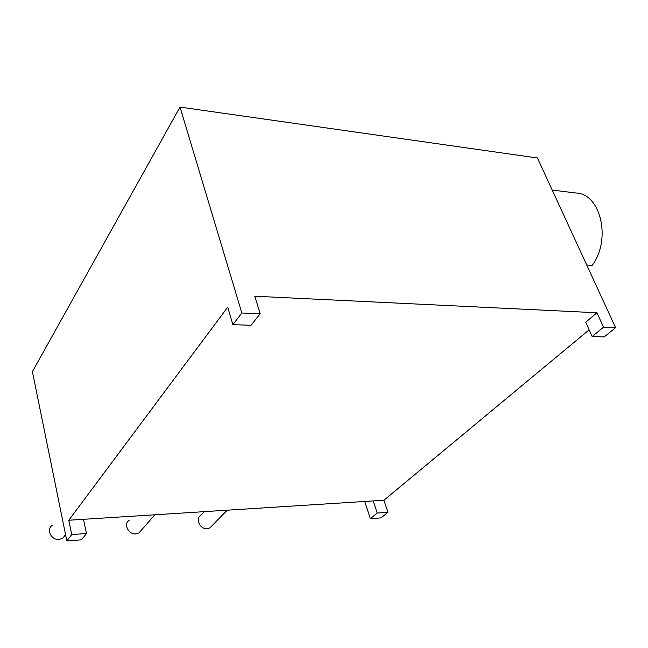 <?xml version="1.0" encoding="UTF-8"?>
<svg xmlns="http://www.w3.org/2000/svg" width="648" height="648" viewBox="0 0 648 648"><rect width="100%" height="100%" fill="white"/><g stroke="black" fill="none" stroke-linecap="round" stroke-linejoin="round"><path stroke-width="0.97" d="M586.715 264.975L592.175 265.405C611.55 239.655 600.801 193.558 575.951 192.999L552.201 190.058M211.718 526.03L209.863 527.926L207.222 528.744C200.192 529.61 194.894 518.594 200.775 515.411L204.339 511.645M141.151 530.429L139.012 532.883L135.877 533.903C128.49 534.803 123.144 523.795 129.203 520.239M65.286 534.948L62.856 538.156L59.098 539.46C51.362 540.392 45.935 529.473 52.115 525.496M81.494 539.849L86.492 533.515L71.725 534.56L66.841 540.918L81.494 539.849M377.201 513.038L370.348 518.667L381.056 517.882L387.958 512.276L377.201 513.038L373.199 500.928L83.487 519.315L86.492 533.515M370.348 518.667L364.727 501.463M232.875 324.672L251.06 325.272L260.188 313.721L241.842 313L232.875 324.672L227.715 307.16L68.785 520.247L71.725 534.56M241.842 313L180.014 107.082L32.4 371.644L66.841 540.918M592.159 336.523L604.187 336.92L615.6 327.669L603.515 327.2L592.159 336.523L585.727 322.202L596.946 312.765L254.794 296.217L260.188 313.721M603.515 327.2L596.946 312.765M589.154 329.832L383.924 500.24L387.958 512.276M615.6 327.669L537.427 157.982L180.014 107.082M83.487 519.315L68.785 520.247M383.924 500.24L373.199 500.928M209.863 527.926L227.246 510.187M139.012 532.883L154.823 514.787M62.856 538.156L65.553 534.592"/></g></svg>

